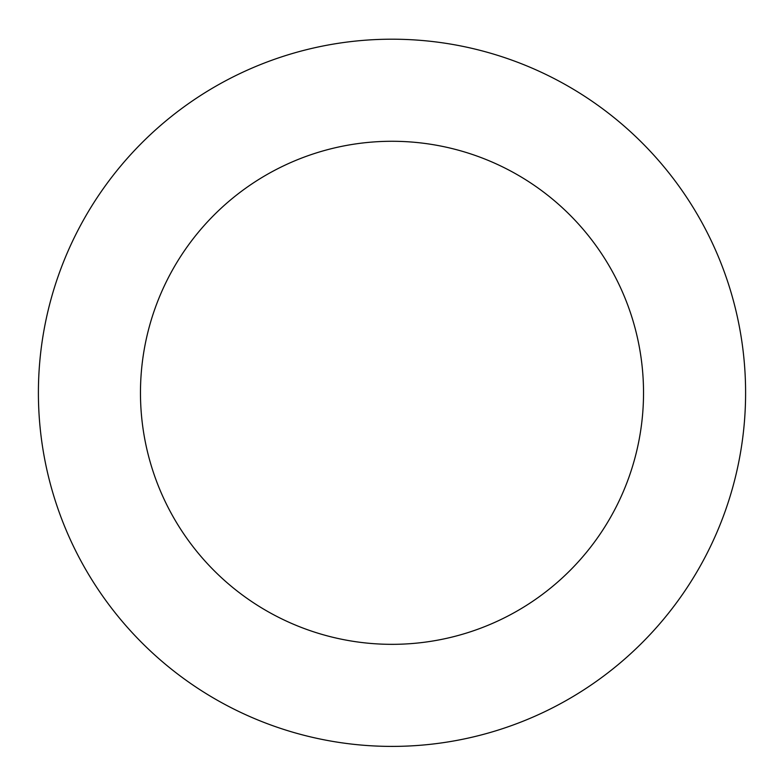 <?xml version="1.0" encoding="UTF-8"?>
<svg xmlns="http://www.w3.org/2000/svg" width="784" height="784" viewBox="0 0 784 784"><rect width="100%" height="100%" fill="white"/><g stroke="black" fill="none" stroke-linecap="round" stroke-linejoin="round"><path stroke-width="1.18" d="M744.496 420.753A353.604 353.604 0 0 0 239.953 73.559A353.604 353.604 0 0 0 191.551 684.099A353.604 353.604 0 0 0 744.496 420.753M642.743 412.688A251.527 251.527 0 0 0 283.847 165.718A251.527 251.527 0 0 0 249.41 600.015A251.527 251.527 0 0 0 642.743 412.688"/></g></svg>
